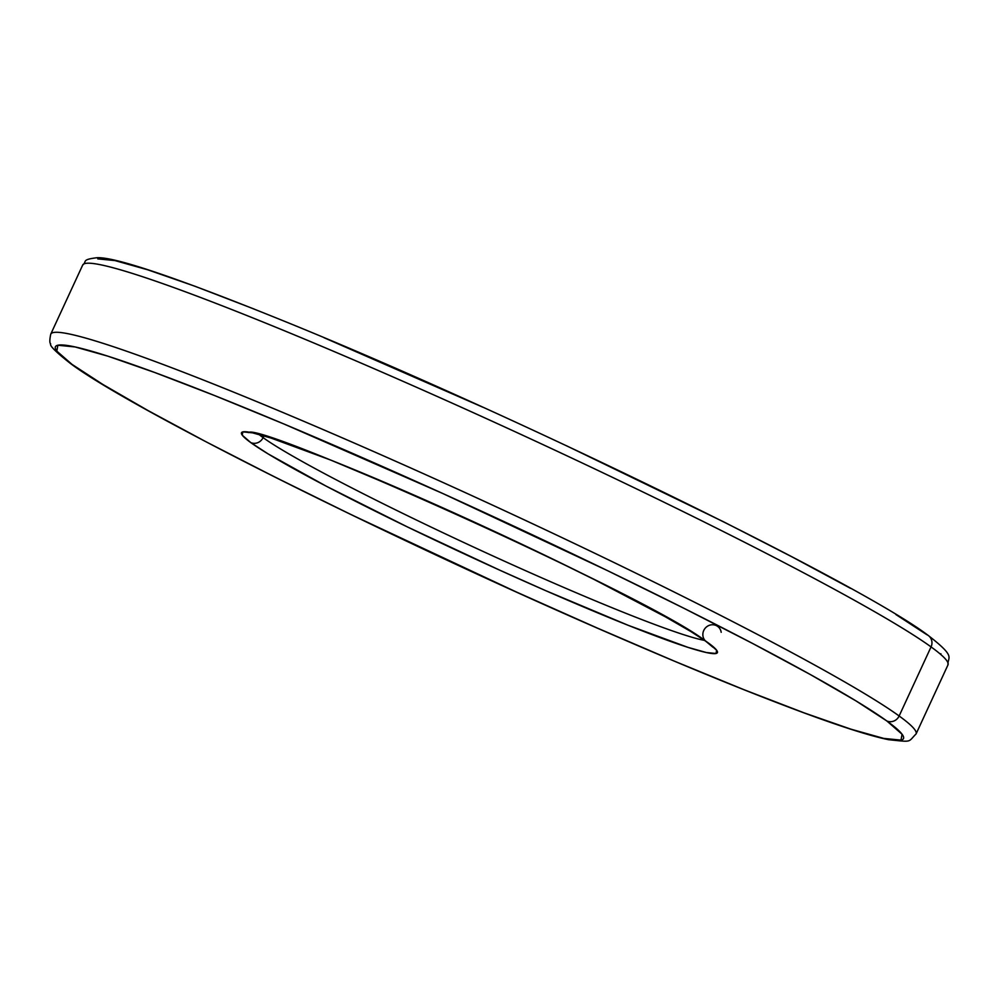 <?xml version="1.0" encoding="UTF-8"?>
<svg xmlns="http://www.w3.org/2000/svg" width="999" height="999" viewBox="0 0 999 999"><rect width="100%" height="100%" fill="white"/><g stroke="black" fill="none" stroke-linecap="round" stroke-linejoin="round"><path stroke-width="1.5" d="M899.137 715.983A9.528 9.053 125.9 0 1 886.837 720.978A467.07 29.471 24.8 0 1 597.527 628.159A467.07 29.471 24.8 0 1 72.015 364.373A9.528 9.053 125.9 0 1 70.317 363.386A9.528 9.053 -54.1 0 0 72.015 364.373L102.885 384.478L148.227 410.664L206.293 441.92L274.862 477.047L351.286 514.697L515.784 591.733L597.527 628.159L674.737 661.301L744.442 689.884L803.97 712.811L851.023 729.208L883.79 738.423L901.011 740.122L902.047 734.228L886.837 720.978L855.968 700.886L810.626 674.7L752.559 643.443L683.99 608.316L607.567 570.666L443.069 493.631L284.116 424.063L214.41 395.479L154.882 372.552L107.83 356.156L75.062 346.94L57.842 345.242L56.806 351.124L72.015 364.373A467.07 29.471 24.8 0 1 361.326 457.205A467.07 29.471 24.8 0 1 886.837 720.978A9.528 9.053 -54.1 0 0 899.137 715.983A476.61 30.07 24.8 0 1 916.071 733.953C907.666 742.294 912.924 742.232 888.598 739.697C872.339 736.413 847.227 728.596 813.248 716.271C762.437 697.777 698.838 672.027 622.452 639.023C401.286 543.856 130.956 409.066 70.417 363.461C55.969 352.11 49.388 345.579 50.674 343.868C49.538 343.082 49.563 339.835 50.762 334.128A476.61 30.07 24.8 0 1 428.808 476.086A476.61 30.07 24.8 0 1 899.137 715.983L931.056 646.902L899.137 715.983A476.61 30.07 -155.2 0 0 453.534 487.262A476.61 30.07 -155.2 0 0 55.057 332.317M895.866 614.522L926.735 634.627A9.528 9.053 125.9 0 1 931.056 646.902A476.61 30.07 -155.2 0 0 460.726 406.993A476.61 30.07 -155.2 0 0 82.692 265.047L50.762 334.128M705.244 640.759A9.528 9.053 -54.1 0 0 708.066 642.744A262.138 16.546 -155.2 0 0 413.149 494.705A262.138 16.546 -155.2 0 0 250.786 442.607L242.245 435.177L242.819 431.868L252.485 432.829L270.879 437.999L330.694 460.064L413.149 494.705L459.028 515.147L551.348 558.391L594.23 579.52L665.297 616.77L690.746 631.468L708.066 642.744L716.608 650.187L716.033 653.496L706.368 652.534L687.974 647.364L628.159 625.299L545.704 590.659L499.825 570.204L407.505 526.972L326.136 486.126L268.107 453.896L250.786 442.607A9.528 9.053 -54.1 0 0 263.087 437.612L263.848 435.951L263.087 437.612A252.597 15.934 24.8 0 0 484.64 552.16A252.597 15.934 24.8 0 0 704.42 640.371A252.597 15.934 24.8 0 1 484.64 552.16A252.597 15.934 24.8 0 1 263.087 437.612A9.528 9.053 125.9 0 1 250.786 442.607A262.138 16.546 -155.2 0 0 545.704 590.659A262.138 16.546 -155.2 0 0 708.066 642.744A9.528 9.053 125.9 0 1 707.442 626.248A9.528 9.053 125.9 0 1 721.191 632.305M263.087 437.612A252.597 15.934 24.8 0 1 259.216 434.665M82.692 265.047C87.325 261.488 80.819 259.64 97.29 257.692C115.946 257.055 178.709 278.396 285.589 321.728C510.614 412.974 860.564 583.666 928.333 635.539C956.93 657.767 947.352 656.443 947.989 664.872A476.61 30.07 -155.2 0 0 931.056 646.902A9.528 9.053 -54.1 0 0 928.433 635.614M940.096 653.908L940.921 653.771M850.524 588.336L792.457 557.092L723.9 521.965L566.121 445.579M482.979 407.267L324.013 337.699M254.308 309.116L194.793 286.189L147.74 269.805L114.972 260.577L97.74 258.878M86.975 263.237A476.61 30.07 24.8 0 1 485.452 418.181A476.61 30.07 24.8 0 1 931.056 646.902M68.956 362.113A9.528 9.053 -54.1 0 0 70.317 363.386M248.464 432.604C257.892 421.016 656.892 600.137 706.468 641.833L712.949 647.227M947.989 664.872L916.071 733.953"/></g></svg>
